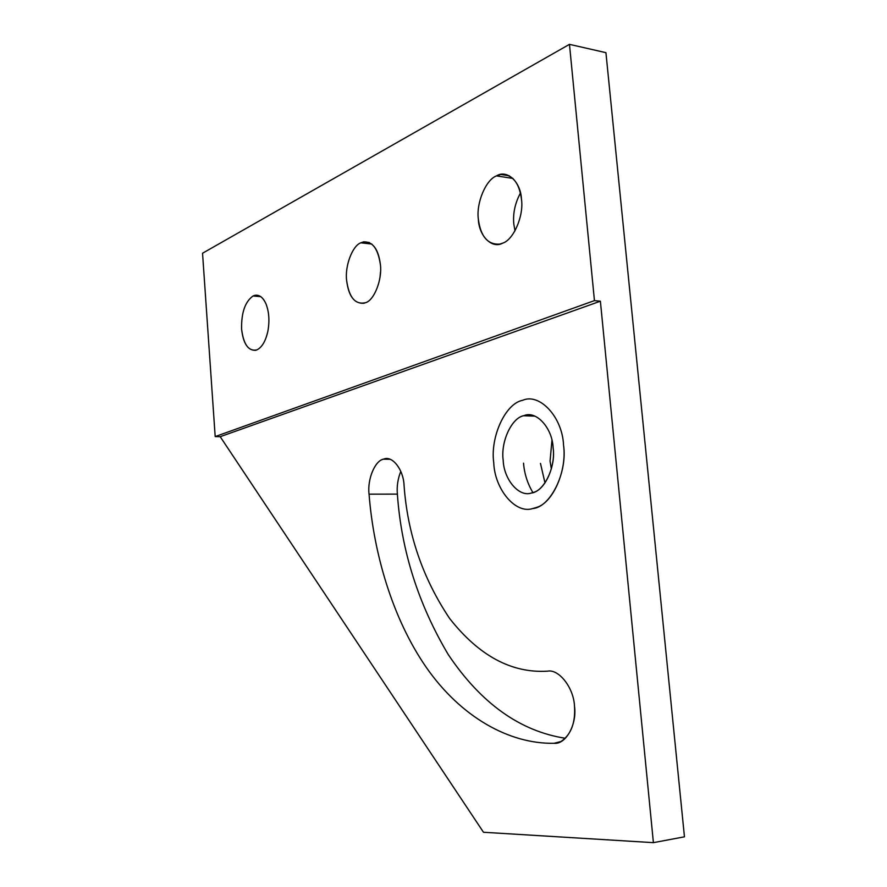 <?xml version="1.0" encoding="UTF-8"?>
<svg xmlns="http://www.w3.org/2000/svg" width="887" height="887" viewBox="0 0 887 887"><rect width="100%" height="100%" fill="white"/><g stroke="black" fill="none" stroke-linecap="round" stroke-linejoin="round"><path stroke-width="1.33" d="M532.621 508.573C515.325 514.238 494.647 488.992 493.749 462.759C490.101 437.346 505.147 403.663 522.454 400.359L522.709 400.281C539.551 392.753 562.413 416.957 563.544 445.174C567.17 470.177 553.033 503.14 536.291 507.508L532.621 508.573C550.228 507.464 567.691 472.605 563.544 445.174C562.413 416.957 539.551 392.753 522.709 400.281C505.346 403.363 490.067 437.18 493.749 462.759C494.647 488.992 515.325 514.238 532.621 508.573L536.291 507.508C553.033 503.14 567.17 470.177 563.544 445.174C562.413 416.957 539.551 392.753 522.709 400.281L522.454 400.359C505.147 403.663 490.101 437.346 493.749 462.759C494.647 488.992 515.325 514.238 532.621 508.573C515.325 514.238 494.647 488.992 493.749 462.759C490.067 437.18 505.346 403.363 522.709 400.281C539.551 392.753 562.413 416.957 563.544 445.174C567.691 472.605 550.228 507.464 532.621 508.573M540.471 463.391L544.995 482.916L540.471 463.391M551.359 468.879L550.062 461.074L551.947 440.418L550.062 461.074L551.359 468.879M534.384 415.959L523.574 415.737C511.267 418.209 500.59 442.236 503.195 460.375C503.86 479.346 518.862 497.319 531.202 493.072L533.475 492.407C545.516 489.391 555.717 465.73 553.122 447.802C552.335 427.822 536.214 410.382 524.106 415.582L534.384 415.959M531.202 493.072C518.862 497.319 503.86 479.346 503.195 460.375C500.512 441.903 511.655 417.589 524.106 415.582C536.214 410.382 552.335 427.822 553.122 447.802C556.038 467.227 543.775 492.074 531.202 493.072M532.91 492.607C527.51 483.526 524.383 473.713 523.53 463.158C524.383 473.713 527.51 483.526 532.91 492.607M260.745 296.635L253.05 295.981C245.089 301.702 241.275 312.745 241.597 329.088C243.215 343.524 247.905 350.598 255.667 350.31L256.953 349.866C262.086 347.26 265.745 340.963 267.918 330.995C269.715 320.739 269.049 311.647 265.923 303.72C263.084 297.422 259.414 294.617 254.924 295.316L253.05 295.981L260.745 296.635M380.035 276.966L380.523 271.788L380.035 276.966M371.864 244.069L360.832 242.805C352.394 245.743 344.777 266.144 346.617 280.37C348.547 296.114 354.257 303.753 363.781 303.287L365.666 302.655C374.17 300.316 382.375 279.494 380.412 264.703C378.472 249.192 372.862 241.586 363.581 241.852L360.832 242.805L371.864 244.069M514.981 230.886L513.806 223.956C512.808 213.49 515.037 203.167 520.469 192.967C515.037 203.167 512.808 213.49 513.806 223.956L514.981 230.886M512.963 178.442L496.476 175.881C485.71 179.817 476.042 203.356 478.359 219.266C480.676 236.519 487.772 244.812 499.669 244.136L502.607 243.171C513.462 240 523.984 215.885 521.478 199.265C519.161 182.389 512.254 174.118 500.745 174.451L496.476 175.881L512.963 178.442M547.512 671.171C511.599 673.366 478.958 655.792 449.587 618.416C422.7 578.224 407.532 533.863 404.051 485.344C403.507 469.578 392.276 455.319 383.783 459.089L383.428 459.2C374.769 460.774 367.207 479.634 369.059 494.159L397.376 494.114C396.689 486.398 397.831 478.814 400.802 471.374C397.831 478.814 396.689 486.398 397.376 494.114L369.059 494.159C373.582 552.279 391.976 617.906 426.292 667.401C460.608 716.774 509.116 744.204 554.109 743.284L560.983 741.521C571.084 734.591 575.585 722.783 574.488 706.107C573.756 687.758 558.788 668.754 547.512 671.171C558.788 668.754 573.756 687.758 574.488 706.107C577.193 724.369 565.817 744.725 554.109 743.284C509.116 744.204 460.608 716.774 426.292 667.401C391.976 617.906 373.582 552.279 369.059 494.159C367.163 479.379 375.035 460.309 383.783 459.089C392.276 455.319 403.507 469.578 404.051 485.344C407.532 533.863 422.7 578.224 449.587 618.416C478.958 655.792 511.599 673.366 547.512 671.171M565.385 738.283C520.07 731.243 481.053 703.369 448.312 654.661C418.298 604.102 401.312 550.594 397.376 494.114C401.312 550.594 418.298 604.102 448.312 654.661C481.053 703.369 520.07 731.243 565.385 738.283M483.482 832.261L220.209 436.692L483.482 832.261L653.397 842.65L483.482 832.261M684.454 836.818L653.397 842.65L600.388 301.203L220.209 436.692L600.388 301.203L594.445 300.615L569.465 44.35L202.546 253.227L215.186 436.581L594.445 300.615L215.186 436.581L220.209 436.692L215.186 436.581L202.546 253.227L569.465 44.35L605.932 52.666L684.454 836.818L605.932 52.666L569.465 44.35L594.445 300.615L600.388 301.203L653.397 842.65L684.454 836.818M502.607 243.171C491.963 249.169 478.947 235.975 478.359 219.266C476.042 203.356 485.71 179.817 496.476 175.881C506.932 169.184 520.813 181.78 521.478 199.265C523.984 215.885 513.462 240 502.607 243.171M365.666 302.655C355.377 305.073 349.034 297.655 346.617 280.37C344.777 266.144 352.394 245.743 360.832 242.805C371.198 239.667 377.729 246.963 380.412 264.703C382.375 279.494 374.17 300.316 365.666 302.655M256.953 349.866C248.682 351.64 243.559 344.71 241.597 329.088C241.275 312.745 245.089 301.702 253.05 295.981C258.195 293.808 262.485 296.391 265.923 303.72C269.049 311.647 269.715 320.739 267.918 330.995C265.745 340.963 262.086 347.26 256.953 349.866M534.905 416.158L523.574 415.737M500.745 174.451L509.326 175.792M363.581 241.852L369.369 242.517M254.924 295.316L258.993 295.67M383.428 459.2L389.992 459.289"/></g></svg>
